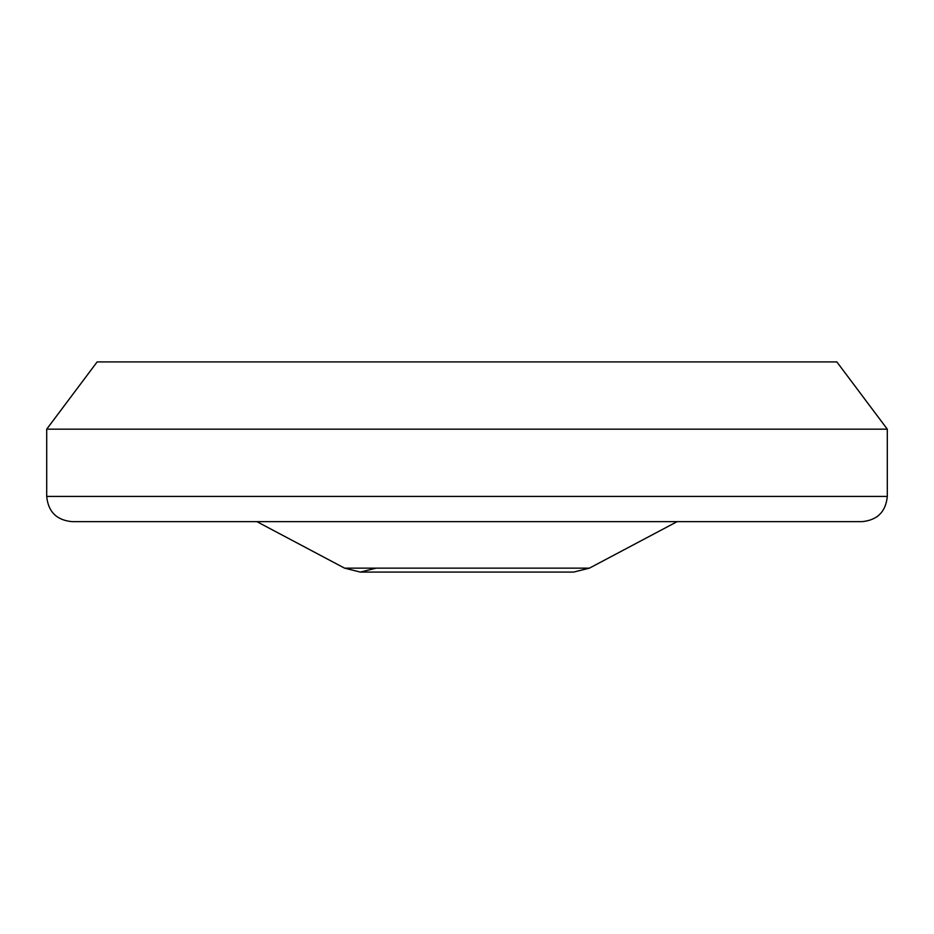 <?xml version="1.0" encoding="UTF-8"?>
<svg xmlns="http://www.w3.org/2000/svg" width="934" height="934" viewBox="0 0 934 934"><rect width="100%" height="100%" fill="white"/><g stroke="black" fill="none" stroke-linecap="round" stroke-linejoin="round"><path stroke-width="1.4" d="M46.7 496.421L46.7 429.173L97.136 361.925L836.864 361.925L887.3 429.173L887.3 496.421C885.806 511.739 877.4 520.145 862.082 521.639L71.918 521.639C56.6 520.145 48.194 511.739 46.7 496.421L887.3 496.421M376.087 568.152L360.337 572.075L344.588 568.152L256.85 521.639M46.7 429.173L887.3 429.173M344.588 568.152L589.412 568.152L573.663 572.075L360.349 572.075M589.412 568.152L677.15 521.639"/></g></svg>
